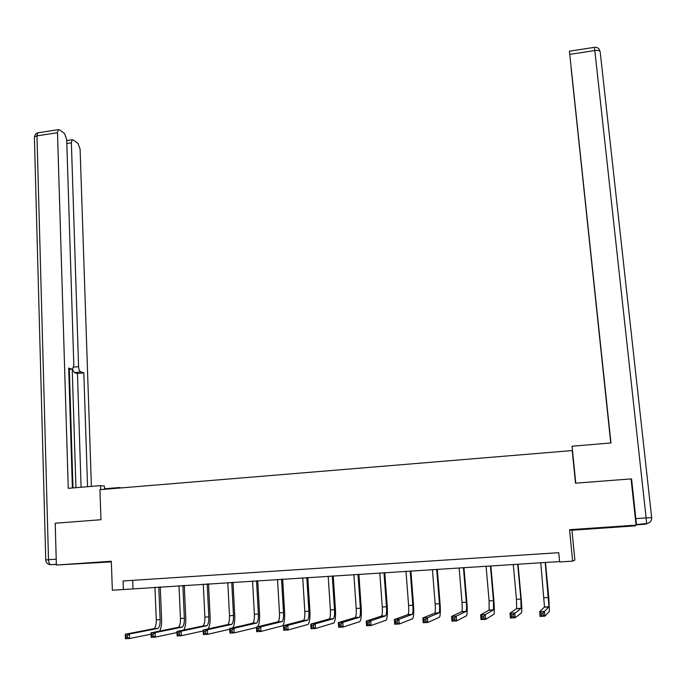 <?xml version="1.0" encoding="UTF-8"?>
<svg xmlns="http://www.w3.org/2000/svg" width="686" height="686" viewBox="0 0 686 686"><rect width="100%" height="100%" fill="white"/><g stroke="black" fill="none" stroke-linecap="round" stroke-linejoin="round"><path stroke-width="1.03" d="M98.107 562.623L80.262 563.635L98.107 562.623M607.187 527.62L593.287 528.392L607.187 527.62M572.544 451.199L572.227 450.565L99.924 489.675L100.962 519.714L55.197 523.238L56.381 565.032L111.346 561.885M571.918 530.235L635.082 525.896L636.068 525.124L569.534 529.703L572.647 561.122L574.885 560.068L571.918 530.235L569.534 529.703M572.227 450.565L575.511 483.176L631.06 478.905L636.068 525.124M572.647 561.122L559.647 561.945L558.747 552.693L123.06 580.973L123.377 589.54L559.613 561.568M123.377 589.54L112.358 590.234L111.321 561.251L56.381 565.032M132.69 580.347L133.007 588.579M540.774 562.76L544.495 607.016L539.65 611.603L544.427 611.346L544.89 616.182L549.443 611.226L548.774 597.283L545.456 562.46M545.207 562.477L548.98 606.767L542.986 613.01L541.074 613.121L541.254 615.05L543.166 614.948L542.986 613.01M543.166 614.948L544.89 616.182L540.096 616.44L539.65 611.603L541.074 613.121M540.096 616.44L541.254 615.05M575.76 483.158L572.047 446.217L610.969 442.967L569.414 51.184L597.163 313.116M610.926 442.967L597.129 313.125M636.033 524.859L645.432 524.207L646.606 523.555L636.008 524.584M571.078 67.58L610.754 442.985M597.592 317.146L610.789 442.985M597.48 317.164L596.906 311.161M571.044 67.588L596.863 311.161M636.411 524.258L631.592 478.982L631.231 480.492M631.592 478.982L631.069 479.017M104.572 489.29L104.461 486.04L100.533 485.628L68.257 488.321L57.495 132.707L36.958 135.845L48.509 559.725L56.218 559.184M104.555 488.766L118.918 487.575L121.705 487.866M100.671 489.607L100.533 485.628M118.935 488.098L118.918 487.575M73.651 367.139L78.581 366.616L71.37 142.817L66.816 143.494M78.581 366.616C78.796 369.471 79.507 371.237 80.716 371.898L74.328 372.575L72.382 369.154M87.559 486.708L83.812 372.867L80.716 371.898M91.392 486.391L80.108 149.188L78.058 143.485L73.179 139.893L72.184 139.781L71.37 142.817M68.729 369.471L72.647 369.042L73.814 365.072L66.688 139.404L64.544 133.53L59.416 129.757L58.344 129.628L57.495 132.707M71.919 369.128L68.686 368.116L72.382 487.978M75.94 487.686L72.227 369.171M72.982 487.926L69.32 369.402M81.094 487.249L77.449 373.536L74.328 372.575M77.449 373.536L83.812 372.867M513.291 564.501L516.455 599.315L516.669 608.559L509.981 613.224L514.714 612.967L515.152 617.777L521.557 612.752C521.943 610.754 521.814 606.124 521.197 598.861L518.024 564.201M517.681 564.218L520.863 599.067L521.111 608.319L513.222 614.63L511.327 614.733L511.499 616.663L513.394 616.56L513.222 614.63M513.394 616.56L515.152 617.777L510.41 618.035L509.981 613.224L511.327 614.733M510.41 618.035L511.499 616.663M486.074 566.224L489.092 600.876L489.109 610.086L480.629 614.827L485.311 614.579L485.722 619.364L493.954 614.253C494.486 612.264 494.469 607.65 493.886 600.422L490.859 565.916M490.421 565.95L493.466 600.627L493.508 609.845L485.311 614.579L483.767 616.234L481.898 616.337L482.061 618.249L483.939 618.155L483.767 616.234M483.939 618.155L485.722 619.364L481.032 619.612L480.629 614.827L481.898 616.337M481.032 619.612L482.061 618.249M459.123 567.931L462.004 602.419C462.355 607.221 462.295 610.283 461.824 611.603L451.577 616.422L456.207 616.165L456.602 620.924L466.617 615.754C467.303 613.756 467.38 609.168 466.84 601.965L463.95 567.622M463.427 567.656L466.326 602.179C466.686 606.981 466.634 610.043 466.18 611.363L456.207 616.165L454.629 617.82L452.769 617.915L452.923 619.827L454.784 619.724L454.629 617.82M454.784 619.724L456.602 620.924L451.963 621.173L451.577 616.422L452.769 617.915M451.963 621.173L452.923 619.827M432.429 569.62L435.173 603.954C435.499 608.731 435.378 611.775 434.804 613.095L422.833 617.992L427.412 617.743L427.79 622.476L439.546 617.228C440.386 615.239 440.549 610.66 440.052 603.491L437.299 569.311M436.69 569.346L439.452 603.706C439.786 608.491 439.675 611.543 439.117 612.855L427.412 617.743L425.792 619.381L423.948 619.484L424.094 621.379L425.937 621.284L425.792 619.381M425.937 621.284L427.79 622.476L423.202 622.725L422.833 617.992L423.948 619.484M423.202 622.725L424.094 621.379M405.992 571.292L408.599 605.472C408.899 610.223 408.719 613.258 408.041 614.579L394.381 619.544L398.918 619.295L399.269 624.011L412.74 618.695C413.727 616.705 413.984 612.144 413.521 605.009L410.914 570.984M410.211 571.026L412.835 605.232C413.144 609.983 412.972 613.027 412.312 614.347L398.918 619.295L397.245 620.933L395.428 621.036L395.565 622.922L397.391 622.828L397.245 620.933M397.391 622.828L399.269 624.011L394.724 624.251L394.381 619.544L395.428 621.036M394.724 624.251L395.565 622.922M379.812 572.947L382.274 606.973C382.556 611.706 382.308 614.733 381.545 616.045L366.221 621.079L370.714 620.839L371.049 625.529L386.192 620.144C387.324 618.155 387.676 613.61 387.247 606.51L384.769 572.639M383.989 572.69L386.475 606.733C386.758 611.466 386.527 614.493 385.772 615.814L370.714 620.839L368.999 622.468L367.199 622.571L367.336 624.449L369.137 624.354L368.999 622.468M369.137 624.354L371.049 625.529L366.556 625.769L366.221 621.079L367.199 622.571M366.556 625.769L367.336 624.449M353.873 574.594L356.205 608.456C356.463 613.173 356.154 616.182 355.297 617.503L338.352 622.605L342.803 622.365L343.111 627.03L359.901 621.576C361.17 619.595 361.608 615.068 361.222 607.993L358.881 574.276M358.015 574.328L360.373 608.225C360.622 612.941 360.33 615.951 359.49 617.271L342.803 622.365L341.045 623.994L339.261 624.088L339.39 625.958L341.165 625.864L341.045 623.994M341.165 625.864L343.111 627.03L338.661 627.27L338.352 622.605L339.261 624.088M338.661 627.27L339.39 625.958M328.182 576.223L330.386 609.931C330.618 614.622 330.258 617.632 329.306 618.943L310.767 624.114L315.166 623.874L315.466 628.522L333.859 622.999C335.265 621.019 335.797 616.508 335.445 609.468L333.225 575.897M332.281 575.957L334.511 609.7C334.742 614.39 334.391 617.4 333.456 618.712L315.166 623.874L313.373 625.495L311.607 625.589L311.727 627.45L313.485 627.356L313.373 625.495M313.485 627.356L315.466 628.522L311.058 628.753L310.767 624.114L311.607 625.589M311.058 628.753L311.727 627.45M302.732 577.835L304.816 611.389C305.013 616.062 304.593 619.055 303.555 620.367L283.464 625.606L287.82 625.366L288.094 629.988L308.065 624.406C309.609 622.425 310.226 617.932 309.909 610.926L307.817 577.509M306.796 577.578L308.897 611.157C309.103 615.831 308.691 618.832 307.662 620.144L287.82 625.366L285.985 626.987L284.236 627.081L284.347 628.933L286.088 628.839L285.985 626.987M286.088 628.839L288.094 629.988L283.73 630.228L283.464 625.606L284.236 627.081M283.73 630.228L284.347 628.933M277.521 579.43L279.476 612.838C279.656 617.486 279.176 620.47 278.053 621.782L256.427 627.081L260.74 626.85L260.997 631.446L282.521 625.803C284.193 623.823 284.896 619.347 284.613 612.366L282.649 579.104M281.543 579.173L283.515 612.607C283.704 617.263 283.241 620.247 282.126 621.559L260.74 626.85L258.871 628.462L257.139 628.556L257.241 630.4L258.965 630.305L258.871 628.462M258.965 630.305L260.997 631.446L256.684 631.677L256.427 627.081L257.139 628.556M256.684 631.677L257.241 630.4M257.602 626.798C259.145 624.423 259.805 620.084 259.557 613.798L257.713 580.682M256.53 580.759L258.382 614.039C258.545 618.678 258.022 621.645 256.821 622.957L233.943 628.307L234.175 632.886L256.453 627.501M252.542 581.008L254.377 614.27C254.532 618.901 254 621.868 252.791 623.188L229.673 628.548L233.943 628.307L232.022 629.92L230.316 630.014L230.41 631.849L232.117 631.755L232.022 629.92M232.117 631.755L234.175 632.886L229.904 633.118L229.673 628.548L230.316 630.014M229.904 633.118L230.41 631.849M232.82 627.827C234.312 625.255 234.946 621.053 234.732 615.222L233 582.243M231.748 582.328L233.48 615.462C233.617 620.075 233.043 623.034 231.757 624.346L207.404 629.765L207.626 634.318L229.707 629.242M227.803 582.577L229.51 615.694C229.647 620.298 229.064 623.257 227.761 624.569L203.176 629.997L207.404 629.765L205.448 631.36L203.759 631.454L203.845 633.281L205.543 633.187L205.448 631.36M205.543 633.187L207.626 634.318L203.39 634.541L203.176 629.997L203.759 631.454M203.39 634.541L203.845 633.281M208.218 628.899C209.684 626.224 210.319 622.133 210.13 616.62L208.527 583.795M207.198 583.88L208.81 616.868C208.921 621.465 208.295 624.414 206.923 625.726L181.13 631.197L181.336 635.733L203.219 630.931M203.288 584.129L204.874 617.1C204.985 621.688 204.351 624.637 202.97 625.941L176.945 631.429L181.13 631.197L179.14 632.792L177.468 632.886L177.545 634.704L179.226 634.61L179.14 632.792M179.226 634.61L181.336 635.733L177.142 635.956L176.945 631.429L177.468 632.886M177.142 635.956L177.545 634.704M183.822 629.997C185.28 627.27 185.932 623.282 185.76 618.017L184.268 585.33M182.87 585.424L184.363 618.266C184.457 622.837 183.779 625.778 182.33 627.09L155.122 632.621L155.302 637.131L176.997 632.578M178.995 585.664L180.469 618.489C180.555 623.06 179.869 625.992 178.403 627.304L150.971 632.844L155.122 632.621L153.089 634.207L151.435 634.301L151.503 636.111L153.167 636.016L153.089 634.207M153.167 636.016L155.302 637.131L151.16 637.354L150.971 632.844L151.435 634.301M151.16 637.354L151.503 636.111M159.632 631.12C161.099 628.367 161.759 624.457 161.613 619.389L160.232 586.856M158.766 586.95L160.147 619.647C160.215 624.2 159.486 627.133 157.96 628.436L129.362 634.027L129.534 638.52L151.031 634.181M154.925 587.19L156.288 619.87C156.357 624.414 155.611 627.347 154.067 628.65L125.255 634.25L129.362 634.027L127.304 635.613L125.658 635.699L125.727 637.5L127.373 637.414L127.304 635.613M127.373 637.414L129.534 638.52L125.427 638.735L125.255 634.25L125.658 635.699M125.427 638.735L125.727 637.5M548.543 597.48L544.084 597.738M548.929 606.93L544.435 607.179M594.359 47.36L594.813 50.541C598.02 50.172 599.804 50.567 600.164 51.724L651.666 517.596L646.118 517.904L594.813 50.541L569.757 54.374M635.888 518.616L646.118 517.904L646.606 523.555C650.011 522.981 651.691 521 651.666 517.604M645.432 524.207L648.236 523.195M56.363 564.278L50.85 564.655L56.363 564.415M58.344 129.628L37.456 132.895L35.44 134.293L34.386 136.951L36.958 135.845L37.85 132.775L38.51 132.681M45.756 559.982L45.756 559.947C45.911 562.46 47.205 563.995 49.624 564.552L50.85 564.655C49.503 564.407 48.723 562.769 48.509 559.725L45.756 559.947L34.403 137.594M520.863 599.067L516.455 599.315M521.026 608.473L516.575 608.722M493.466 600.627L489.092 600.876M493.397 610.008L488.989 610.248M466.326 602.179L462.004 602.419M466.043 611.518L461.678 611.758M439.452 603.706L435.173 603.954M438.954 613.018L434.632 613.258M412.835 605.232L408.599 605.472M412.123 614.51L407.853 614.742M386.475 606.733L382.274 606.973M385.558 615.977L381.322 616.208M360.373 608.225L356.205 608.456M359.25 617.434L355.056 617.666M334.511 609.7L330.386 609.931M333.19 618.875L329.031 619.106M308.897 611.157L304.816 611.389M307.379 620.307L303.263 620.538M283.515 612.607L279.476 612.838M281.809 621.722L277.736 621.953M258.382 614.039L254.377 614.27M256.487 623.128L252.448 623.351M233.48 615.462L229.51 615.694M231.396 624.517L227.4 624.74M208.81 616.868L204.874 617.1M206.546 625.889L202.584 626.112M184.363 618.266L180.469 618.489M181.927 627.253L178 627.476M160.147 619.647L156.288 619.87M157.531 628.608L153.647 628.822M548.98 606.767L544.495 607.016M569.414 51.184L594.402 47.351C596.846 47.042 598.595 47.96 599.658 50.104M645.663 524.078L647.515 523.418M72.184 139.781L66.722 140.604M521.111 608.319L516.669 608.559M493.508 609.845L489.109 610.086M466.18 611.363L461.824 611.603M439.117 612.855L434.804 613.095M412.312 614.347L408.041 614.579M385.772 615.814L381.545 616.045M359.49 617.271L355.297 617.503M333.456 618.712L329.306 618.943M307.662 620.144L303.555 620.367M282.126 621.559L278.053 621.782M256.821 622.957L252.791 623.188M231.757 624.346L227.761 624.569M206.923 625.726L202.97 625.941M182.33 627.09L178.403 627.304M157.96 628.436L154.067 628.65"/></g></svg>
